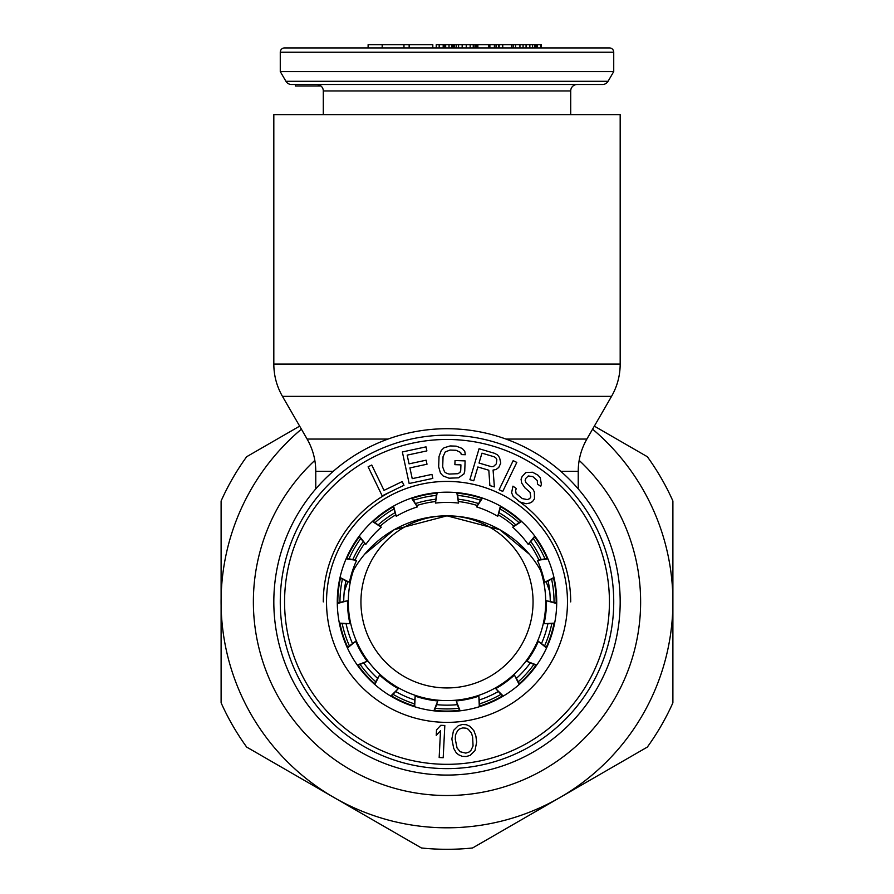 <?xml version="1.0" encoding="UTF-8"?>
<svg xmlns="http://www.w3.org/2000/svg" width="894" height="894" viewBox="0 0 894 894"><rect width="100%" height="100%" fill="white"/><g stroke="black" fill="none" stroke-linecap="round" stroke-linejoin="round"><path stroke-width="1.34" d="M436.585 492.672L435.456 503.087A99.48 99.48 0 0 1 458.544 503.087L456.812 492.616M458.544 503.087L457.415 492.672M479.899 706.562L478.838 696.147A99.48 99.48 0 0 1 456.253 700.952L460.119 710.831M456.253 700.952L459.516 710.898M519.626 684.134L514.419 675.048A99.48 99.48 0 0 1 495.745 688.626L503.288 696.08M495.745 688.626L502.774 696.381M546.793 647.491L538.344 641.3A99.48 99.48 0 0 1 526.801 661.303L536.724 665.035M526.801 661.303L536.378 665.527M556.716 602.958L546.48 600.746A99.48 99.48 0 0 1 544.066 623.71L554.649 623.084M544.066 623.71L554.537 623.677M547.653 558.236L537.406 560.382A99.48 99.48 0 0 1 544.547 582.34L553.967 577.468M544.547 582.34L554.101 578.049M521.202 521.068L512.709 527.192A99.48 99.48 0 0 1 528.153 544.357L534.78 536.065M528.153 544.357L535.137 536.556M481.911 497.88L476.647 506.932A99.48 99.48 0 0 1 497.734 516.319L500.416 506.06M497.734 516.319L500.942 506.35M339.899 578.049L349.453 582.34A99.48 99.48 0 0 1 356.594 560.382L346.101 558.795M356.594 560.382L346.347 558.236M358.863 536.556L365.847 544.357A99.48 99.48 0 0 1 381.291 527.192L372.362 521.481M381.291 527.192L372.798 521.068M393.058 506.35L396.266 516.319A99.48 99.48 0 0 1 417.353 506.932L411.519 498.07M417.353 506.932L412.089 497.88M434.484 710.898L437.747 700.952A99.48 99.48 0 0 1 415.162 696.147L414.682 706.741M415.162 696.147L414.101 706.562M391.226 696.381L398.266 688.626A99.48 99.48 0 0 1 379.581 675.048L374.832 684.536M379.581 675.048L374.374 684.134M357.622 665.527L367.199 661.303A99.48 99.48 0 0 1 355.656 641.3L347.453 648.038M355.656 641.3L347.207 647.491M339.463 623.677L349.934 623.71A99.48 99.48 0 0 1 347.52 600.746L337.295 603.562M347.52 600.746L337.284 602.958M479.318 706.741L478.838 696.147M519.179 684.536L514.419 675.048M546.547 648.038L538.344 641.3M556.705 603.551L546.48 600.746M547.899 558.795L537.406 560.382M521.638 521.481L512.709 527.192M482.481 498.07L476.647 506.932M393.583 506.06L396.266 516.319M437.188 492.616L435.456 503.087M359.22 536.065L365.847 544.357M340.033 577.468L349.453 582.34M339.351 623.084L349.934 623.71M357.276 665.035L367.199 661.303M390.712 696.08L398.266 688.626M433.881 710.831L437.747 700.952M459.315 710.384A109.18 109.18 0 0 1 434.685 710.384M414.123 706.014A109.18 109.18 0 0 1 391.628 695.99M374.62 683.642A109.18 109.18 0 0 1 358.136 665.337M347.632 647.133A109.18 109.18 0 0 1 340.022 623.71M337.82 602.802A109.18 109.18 0 0 1 340.402 578.306M346.894 558.314A109.18 109.18 0 0 1 359.209 536.992M373.267 521.37A109.18 109.18 0 0 1 393.192 506.898M412.402 498.338A109.18 109.18 0 0 1 436.484 493.22M457.504 493.22A109.18 109.18 0 0 1 481.598 498.338M500.808 506.898A109.18 109.18 0 0 1 520.721 521.37M534.791 536.992A109.18 109.18 0 0 1 547.106 558.314M553.598 578.306A109.18 109.18 0 0 1 556.18 602.802M553.978 623.71A109.18 109.18 0 0 1 546.368 647.133M535.864 665.337A109.18 109.18 0 0 1 519.38 683.642M502.372 695.99A109.18 109.18 0 0 1 479.877 706.014M323.293 601.897A123.707 123.707 0 0 1 393.081 490.571A123.707 123.707 0 0 0 323.293 601.897M518.006 500.606A123.707 123.707 0 0 1 570.707 601.897A123.707 123.707 0 0 0 518.006 500.606M337.284 601.897A109.716 109.716 0 0 1 447 492.181A109.716 109.716 0 0 1 556.716 601.897A109.716 109.716 0 0 1 447 711.613A109.716 109.716 0 0 1 337.284 601.897A109.716 109.716 0 0 1 447 492.181A109.716 109.716 0 0 1 556.716 601.897M613.731 601.897A166.731 166.731 0 0 0 447 435.166A166.731 166.731 0 0 0 280.269 601.897A166.731 166.731 0 0 0 447 768.628A166.731 166.731 0 0 0 613.731 601.897A166.731 166.731 0 0 0 447 435.166A166.731 166.731 0 0 0 280.269 601.897M368.116 466.802L382.185 495.846L403.965 485.297L402.166 481.587L384.018 490.37L371.748 465.036L368.116 466.802M431.947 474.39L412.223 478.636L409.91 467.897L427.008 464.209L426.136 460.186L409.05 463.863L407.172 455.135L426.885 450.9L426.025 446.866L402.356 451.962L409.15 483.509L432.808 478.413L431.947 474.39M464.746 471.183L465.103 460.891L455.024 460.533L454.878 464.656L460.924 464.869L460.734 470.356L459.985 472.39L457.929 473.697L449.168 474.077L446.508 473.295L444.53 471.842L442.686 466.97L443.055 456.678L445.234 451.951L450.017 450.051L456.063 450.274L460.689 452.498L461.293 454.577L465.327 454.722L464.768 451.269L462.187 448.43L456.208 446.151L450.163 445.938L444.039 447.782L441.256 450.431L439.021 456.532L438.663 466.824L440.451 473.071L443.044 475.921L449.023 478.189L458.454 477.832L463.975 473.909L464.746 471.183M477.865 466.981L488.817 470.233L489.878 485.587L494.393 486.917L493.075 470.065L496.047 469.506L498.763 467.45L500.774 463.036L499.556 457.661L497.567 454.923L494.538 453.303L479.061 448.721L469.898 479.665L473.764 480.804L477.865 466.981M491.275 466.668L479.028 463.036L481.955 453.157L494.203 456.789L495.946 458.019L496.841 459.717L496.315 463.863L493.41 466.579L491.275 466.668M502.741 491.443L516.81 462.41L513.178 460.645L499.12 489.688L502.741 491.443M537.428 484.034L540.736 486.347L541.362 484.28L540.267 477.642L537.909 475.15L532.567 472.233L525.795 472.524L522.085 476.636L521.068 479.273L521.694 483.062L524.912 487.833L530.019 492.259L530.801 496.997L529.617 498.684L527.337 499.601L522.297 498.584L516.095 493.387L515.626 490.549L516.251 488.47L512.955 486.157L511.603 492.762L513.178 496.382L519.939 501.959L526.074 503.747L529.851 503.043L532.533 501.556L534.5 498.751L534.355 491.935L532.936 489.264L526.018 482.738L525.158 480.458L525.784 478.391L528.309 475.966L532.79 476.591L537.35 480.626L537.428 484.034M443.2 757.732L444.821 725.503L440.787 725.302L436.518 729.895L436.238 735.382L440.518 730.789L439.166 757.531L443.2 757.732M451.861 738.947L453.716 748.412L456.309 752.927L458.566 754.726L462.164 756.358L466.243 756.536L470.166 755.352L474.993 750.602L476.647 742.098L475.876 735.963L473.865 730.677L469.942 726.319L466.344 724.699L462.265 724.509L458.343 725.693L453.515 730.443L451.861 738.947M455.281 739.215L455.448 735.047L457.605 730.633L459.438 729.012L462.69 727.917L466.109 728.185L468.277 729.303L471.451 733.058L472.635 737.058L473.06 745.998L470.903 750.424L469.071 752.033L465.819 753.128L460.231 751.753L457.057 747.987L455.281 739.215M570.707 114.622L570.707 90.953A6.459 6.459 0 0 1 577.155 84.494L602.489 84.494A6.459 6.459 0 0 0 608.065 81.298L613.731 71.587L613.731 52.232A4.302 4.302 0 0 0 609.429 47.93L284.571 47.93A4.302 4.302 0 0 0 280.269 52.232L280.269 71.587L285.935 81.298A6.459 6.459 0 0 0 291.511 84.494L316.845 84.494A6.459 6.459 0 0 1 323.293 90.953L323.293 114.622M317.716 84.494L316.845 84.494M326.522 47.93L436.238 47.93L326.522 47.93M444.821 47.93L451.861 47.93L444.821 47.93L444.821 44.7L541.362 44.7L541.362 47.93M476.647 47.93L567.478 47.93L476.647 47.93L476.647 44.7M451.861 44.7L451.861 47.93L452.632 47.93L452.632 44.7M470.166 44.7L470.166 47.93L476.401 47.93L476.401 44.7M458.566 44.7L458.566 47.93L466.243 47.93L466.243 44.7M454.644 44.7L454.644 47.93L456.309 47.93L456.309 44.7M602.489 84.494L291.511 84.494M613.731 71.587L280.269 71.587M295.333 84.494L295.333 86.003L320.991 86.003M382.185 47.93L382.185 44.7L432.808 44.7L432.808 47.93M368.116 47.93L368.116 44.7L382.185 44.7M403.965 47.93L403.965 44.7M436.238 47.93L436.238 44.7L444.821 44.7M409.15 47.93L409.15 44.7M449.023 47.93L449.023 44.7M445.681 47.93L445.681 44.7M488.817 47.93L488.817 44.7M477.865 47.93L477.865 44.7M498.763 47.93L498.763 44.7M496.047 47.93L496.047 44.7M494.393 47.93L494.393 44.7M489.878 47.93L489.878 44.7M502.741 47.93L502.741 44.7M499.12 47.93L499.12 44.7M540.736 47.93L540.736 44.7M537.428 47.93L537.428 44.7M537.35 47.93L537.35 44.7M536.098 47.93L536.098 44.7M534.981 47.93L534.981 44.7M534.5 47.93L534.5 44.7M532.533 47.93L532.533 44.7M529.851 47.93L529.851 44.7M526.074 47.93L526.074 44.7M523.079 47.93L523.079 44.7M519.939 47.93L519.939 44.7M515.536 47.93L515.536 44.7M513.178 47.93L513.178 44.7M511.603 47.93L511.603 44.7M443.2 47.93L443.2 44.7M439.166 47.93L439.166 44.7M475.988 47.93L475.988 44.7M474.993 47.93L474.993 44.7M473.25 47.93L473.25 44.7M462.164 47.93L462.164 44.7M453.716 47.93L453.716 44.7M549.743 591.571L546.279 581.994M447 515.838L499.701 529.65L529.371 554.235L499.701 529.65L447 515.838L394.299 529.65L364.629 554.235L394.299 529.65L447 515.838A86.059 86.059 0 0 1 533.059 601.897A86.059 86.059 0 0 1 447 687.944A86.059 86.059 0 0 1 360.941 601.897A86.059 86.059 0 0 1 447 515.838M620.179 364.093L620.179 114.622L273.821 114.622L273.821 364.093L620.179 364.093C620.134 375.603 617.251 386.364 611.541 396.366L282.459 396.366C276.749 386.364 273.866 375.603 273.821 364.093M447 775.076A173.179 173.179 0 0 1 273.821 601.897A173.179 173.179 0 0 1 447 428.718A173.179 173.179 0 0 1 620.179 601.897A173.179 173.179 0 0 1 447 775.076M347.721 581.994L344.257 591.571M542.423 573.758A107.571 107.571 0 0 0 351.577 573.758M299.658 426.136L246.666 456.722A247.403 247.403 0 0 0 221.109 500.986L221.109 702.807A247.403 247.403 0 0 0 246.666 747.071L421.443 847.981A247.403 247.403 0 0 0 472.557 847.981L559.946 797.526A225.891 225.891 0 0 0 592.588 429.176M301.412 429.176A225.891 225.891 0 0 0 559.946 797.526L647.334 747.071A247.403 247.403 0 0 0 672.891 702.807L672.891 500.986A247.403 247.403 0 0 0 647.334 456.722L594.342 426.136M435.456 499.277A103.268 103.268 0 0 0 415.811 503.456M394.712 512.843A103.268 103.268 0 0 0 378.464 524.655M363.02 541.809A103.268 103.268 0 0 0 352.974 559.208M345.833 581.167A103.268 103.268 0 0 0 343.743 601.137M346.157 624.101A103.268 103.268 0 0 0 352.359 643.211M363.903 663.203A103.268 103.268 0 0 0 377.346 678.133M396.02 691.699A103.268 103.268 0 0 0 414.369 699.868M436.954 704.673A103.268 103.268 0 0 0 457.046 704.673M479.631 699.868A103.268 103.268 0 0 0 497.98 691.699M516.654 678.133A103.268 103.268 0 0 0 530.097 663.203M541.641 643.211A103.268 103.268 0 0 0 547.843 624.101M550.257 601.137A103.268 103.268 0 0 0 548.167 581.167M541.026 559.208A103.268 103.268 0 0 0 530.98 541.809M515.536 524.655A103.268 103.268 0 0 0 499.288 512.843M478.189 503.456A103.268 103.268 0 0 0 458.544 499.277M326.522 601.897A120.478 120.478 0 0 1 447 481.419A120.478 120.478 0 0 1 567.478 601.897A120.478 120.478 0 0 1 447 722.374A120.478 120.478 0 0 1 326.522 601.897M284.571 601.897A162.429 162.429 0 0 1 447 439.468A162.429 162.429 0 0 1 609.429 601.897A162.429 162.429 0 0 1 447 764.325A162.429 162.429 0 0 1 284.571 601.897M280.269 52.232L613.731 52.232M570.707 90.953L323.293 90.953M608.065 81.298L285.935 81.298M538.791 559.745A101.011 101.011 0 0 0 529.404 543.474M513.715 526.052A101.011 101.011 0 0 0 498.517 515.011M477.094 505.468A101.011 101.011 0 0 0 458.723 501.568M388.007 439.066L307.123 439.066L282.459 396.366M333.216 471.339L315.772 471.339L315.772 488.895M560.784 471.339L578.228 471.339C578.284 459.829 581.167 449.067 586.877 439.066L505.993 439.066M435.277 501.568A101.011 101.011 0 0 0 416.906 505.468M395.483 515.011A101.011 101.011 0 0 0 380.285 526.052M364.596 543.474A101.011 101.011 0 0 0 355.209 559.745M353.532 570.171A98.709 98.709 0 0 0 446.274 700.594A98.709 98.709 0 0 0 540.468 570.171M314.833 460.399A193.618 193.618 0 0 0 446.117 795.515A193.618 193.618 0 0 0 579.167 460.399M458.488 708.305A107.034 107.034 0 0 1 435.512 708.305M414.213 703.779A107.034 107.034 0 0 1 393.226 694.437M375.603 681.641A107.034 107.034 0 0 1 360.226 664.566M349.342 645.703A107.034 107.034 0 0 1 342.246 623.856M339.966 602.198A107.034 107.034 0 0 1 342.368 579.346M349.096 558.638A107.034 107.034 0 0 1 360.584 538.736M375.156 522.554A107.034 107.034 0 0 1 393.751 509.055M413.631 500.193A107.034 107.034 0 0 1 436.116 495.421M457.884 495.421A107.034 107.034 0 0 1 480.369 500.193M500.249 509.055A107.034 107.034 0 0 1 518.844 522.554M533.416 538.736A107.034 107.034 0 0 1 544.904 558.638M551.632 579.346A107.034 107.034 0 0 1 554.034 602.198M551.754 623.856A107.034 107.034 0 0 1 544.658 645.703M533.774 664.566A107.034 107.034 0 0 1 518.397 681.641M500.774 694.437A107.034 107.034 0 0 1 479.787 703.779M307.123 439.066C312.833 449.067 315.716 459.829 315.772 471.339M578.228 471.339L578.228 488.895M586.877 439.066L611.541 396.366"/></g></svg>

